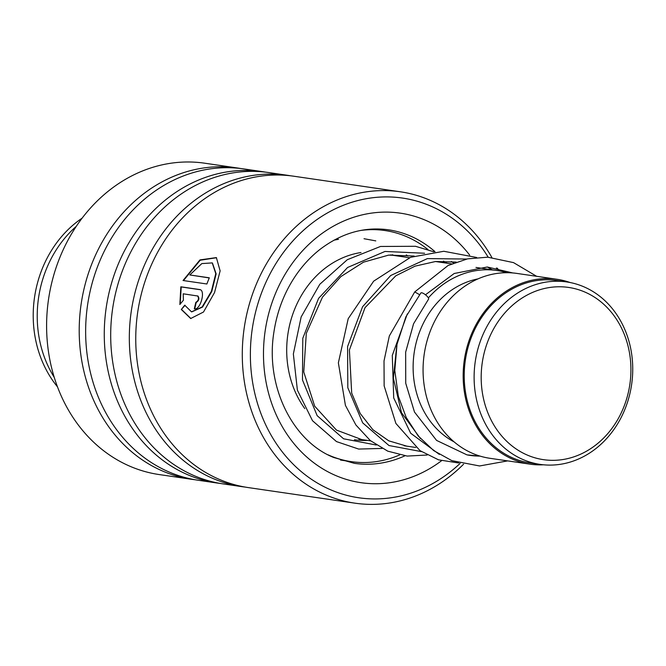 <?xml version="1.0" encoding="UTF-8"?>
<svg xmlns="http://www.w3.org/2000/svg" width="666" height="666" viewBox="0 0 666 666"><rect width="100%" height="100%" fill="white"/><g stroke="black" fill="none" stroke-linecap="round" stroke-linejoin="round"><path stroke-width="1" d="M624.308 405.694A87.021 74.592 98.3 0 0 586.838 292.94A87.021 74.592 98.3 0 0 487.803 341.408A87.021 74.592 98.3 0 0 525.274 454.162A87.021 74.592 98.3 0 0 624.308 405.694M625.732 407.217A92.191 79.021 98.3 0 0 566.758 281.951A92.191 79.021 98.3 0 0 481.118 339.119A92.191 79.021 98.3 0 0 540.093 464.385A92.191 79.021 98.3 0 0 625.732 407.217M566.758 281.951L556.859 280.503A92.191 79.021 98.3 0 0 471.22 337.67A92.191 79.021 98.3 0 0 530.194 462.937L540.093 464.385M506.809 272.702A93.415 80.07 98.3 0 0 496.903 270.496A93.415 80.07 98.3 0 0 428.371 297.91M477.972 278.896A86.039 73.751 98.3 0 0 419.663 331.701A86.039 73.751 98.3 0 0 454.154 441.908M570.088 282.517A93.415 80.07 98.3 0 0 557.034 279.287L516.941 273.426A93.415 80.07 98.3 0 0 430.169 331.36A93.415 80.07 98.3 0 0 489.926 458.3L530.019 464.152A93.415 80.07 98.3 0 0 543.448 464.793M557.034 279.287A93.415 80.07 98.3 0 0 470.263 337.212A93.415 80.07 98.3 0 0 530.019 464.152M467.682 455.011A93.415 80.07 98.3 0 0 469.888 455.369A93.415 80.07 98.3 0 0 480.02 456.093M54.229 377.339A108.167 92.716 -81.7 0 1 38.861 295.87A108.167 92.716 -81.7 0 1 76.299 226.332M57.476 386.838A108.167 92.716 -81.7 0 1 34.848 295.288A108.167 92.716 -81.7 0 1 82.126 218.148M304.778 408.583A94.647 81.127 -81.7 0 1 302.739 405.627A94.647 81.127 -81.7 0 1 293.848 311.255A94.647 81.127 -81.7 0 1 360.98 252.531M392.149 254.762A94.647 81.127 -81.7 0 1 394.538 255.536M399.683 454.92A116.775 100.091 -81.7 0 1 351.248 461.63A116.775 100.091 -81.7 0 1 328.022 454.811M360.797 230.444A116.775 100.091 -81.7 0 1 385.015 230.544A116.775 100.091 -81.7 0 1 427.972 249.575M367.524 440.409A94.647 81.127 -81.7 0 1 354.445 439.743M488.186 257.209A151.432 129.803 98.3 0 0 430.527 205.985A151.432 129.803 98.3 0 0 260.289 296.353A151.432 129.803 98.3 0 0 330.794 489.86A151.432 129.803 98.3 0 0 460.148 463.378M463.561 464.21A157.334 134.857 -81.7 0 1 354.903 503.163A157.334 134.857 -81.7 0 1 325.84 494.946A157.334 134.857 -81.7 0 1 247.585 310.714A157.334 134.857 -81.7 0 1 400.399 191.8A157.334 134.857 -81.7 0 1 429.462 200.016A157.334 134.857 -81.7 0 1 491.849 257.467M497.36 268.165A157.334 134.857 -81.7 0 1 497.718 268.922M240.534 168.49A157.334 134.857 98.3 0 0 237.329 167.974L204.712 163.203A157.334 134.857 98.3 0 0 51.898 282.118A157.334 134.857 98.3 0 0 130.153 466.35A157.334 134.857 98.3 0 0 159.216 474.567L191.825 479.329A157.334 134.857 98.3 0 0 195.046 479.753M400.399 191.8L293.873 176.232A157.334 134.857 98.3 0 0 141.05 295.146A157.334 134.857 98.3 0 0 219.314 479.378A157.334 134.857 98.3 0 0 248.368 487.595L354.903 503.163M290.651 175.807A157.334 134.857 98.3 0 0 287.437 175.291A157.334 134.857 98.3 0 0 134.624 294.205A157.334 134.857 98.3 0 0 212.879 478.438A157.334 134.857 98.3 0 0 241.941 486.655A157.334 134.857 98.3 0 0 245.163 487.079M287.437 175.291L268.814 172.569A157.334 134.857 98.3 0 0 115.992 291.483A157.334 134.857 98.3 0 0 194.256 475.715A157.334 134.857 98.3 0 0 223.318 483.932L241.941 486.655M265.592 172.144A157.334 134.857 98.3 0 0 262.387 171.637A157.334 134.857 98.3 0 0 109.565 290.543A157.334 134.857 98.3 0 0 187.829 474.775A157.334 134.857 98.3 0 0 216.883 482.992A157.334 134.857 98.3 0 0 220.105 483.416M262.387 171.637L243.756 168.914A157.334 134.857 98.3 0 0 90.942 287.82A157.334 134.857 98.3 0 0 169.197 472.052A157.334 134.857 98.3 0 0 198.26 480.269L216.883 482.992M237.329 167.974A157.334 134.857 98.3 0 0 84.507 286.88A157.334 134.857 98.3 0 0 162.77 471.12A157.334 134.857 98.3 0 0 191.825 479.329M197.977 296.045L183.192 293.806L183.4 300.233L179.862 304.512L180.836 286.796L199.55 289.527C206.052 289.835 200.466 310.373 194.322 308.891A157.334 134.857 98.3 0 1 195.829 302.364C198.585 300.524 199.167 298.376 197.577 295.912L197.977 296.045C199.567 298.501 198.992 300.649 196.237 302.481A156.843 134.44 98.3 0 0 194.755 308.907M181.302 309.499L184.715 305.195L191.517 311.855L202.131 306.968L211.38 291.333L215.767 273.643L212.246 262.904L201.815 263.594L189.802 274.958L209.315 277.805A157.334 134.857 98.3 0 0 206.885 283.991L183.042 280.511L199.966 259.906L216.358 257.592L220.138 270.871L214.535 292.565L203.521 312.004L190.692 318.523L181.302 309.499L185.123 305.294M191.725 311.896L202.539 307.076L211.771 291.508L216.142 273.868L212.429 263.028M189.802 274.958L209.266 277.938M183.483 280.569L200.2 260.231L216.533 257.725M190.901 318.548L181.71 309.59M180.178 304.121L181.235 286.954L199.867 289.677M507.692 460.889L479.578 465.967L451.856 460.656L433.699 450.607L418.215 435.964L406.218 417.499L398.31 396.195L394.788 370.496L397.019 344.272L405.869 316.883L420.887 292.973A4.92 1.44 38.9 0 1 427.239 296.412A4.92 1.44 38.9 0 1 428.571 299.117L413.569 323.759L405.652 352.156L405.736 383.283L414.485 412.038L436.58 440.409L466.949 454.87L480.169 456.135M419.63 294.705L414.735 291.924L448.093 265.493L467.565 258.858L487.678 257.184L513.536 262.62L536.638 276.307M434.998 251.681A117.999 101.149 98.3 0 0 410.248 235.964A117.999 101.149 98.3 0 0 388.453 229.803C364.469 226.523 341.725 233 320.229 249.226C311.263 256.219 303.313 264.668 296.395 274.575C284.615 291.65 277.106 310.914 273.868 332.359C265.151 386.263 292.649 441.183 333.708 457.492L354.329 463.328A117.999 101.149 98.3 0 0 404.895 455.819M441.55 460.722A136.189 116.741 -81.7 0 1 335.814 475.574A136.189 116.741 -81.7 0 1 272.402 301.54A136.189 116.741 -81.7 0 1 425.507 220.271A136.189 116.741 -81.7 0 1 469.638 255.07M407.317 313.911L392.291 355.411L393.706 397.952L410.681 433.241L439.319 454.395M492.182 269.805L487.354 267.016M466.675 259.041L427.397 258.591L390.684 275.524L362.587 306.726L347.585 346.528L347.81 387.729L362.679 422.852L388.977 445.529L421.453 451.623M447.077 263.22L443.506 261.105M424.583 253.246L384.99 251.457L347.569 267.491L318.589 298.343L302.789 338.295L302.481 379.97L317.158 415.667L343.581 438.794L376.348 445.03M390.326 254.928L409.49 257.725M435.431 261.513L451.656 263.886M475.982 267.441L496.903 270.496M358.974 439.16L370.687 440.875M404.129 445.762L415.784 447.46M468.864 455.219L469.888 455.369M340.501 460.064L351.248 461.63M374.275 228.979L385.015 230.544M389.843 231.393A12.288 12.288 0 0 0 387.77 230.994M396.761 345.621L393.381 378.246L401.473 412.662L420.421 438.519M456.21 262.096L435.572 261.505L415.076 266.142L395.795 275.807L365.026 307.659L349.4 349.958L351.698 393.098L360.181 413.469L372.902 429.737L388.819 440.85L406.776 446.145M414.185 256.044L388.594 255.12L363.511 262.163L340.875 276.59L322.469 297.169L306.302 333.383L303.754 371.978L314.677 406.168L336.463 430.094L361.705 439.56M425.457 294.797L454.195 273.501L487.246 267.008L512.753 272.943M414.735 291.924L389.327 335.972L384.016 360.964L384.14 385.864L395.895 423.451L419.996 450.632L438.544 459.84L458.724 462.987M500.707 271.162L496.386 267.982M476.673 257.484L443.806 251.273L410.589 257.309L373.643 281.177L348.201 318.689L338.37 362.845L345.413 405.361L355.894 424.983L370.304 440.559L387.762 451.157L407.167 456.077L427.147 455.02M453.621 263.078L451.406 261.488M433.816 251.798L415.517 246.287L380.494 246.462L347.286 259.715L319.797 284.274L301.149 316.941L293.356 353.971L297.394 390.151L312.504 420.721L336.497 441.591L358.674 449.067L382.051 448.434M407.858 255.994L406.31 254.895M375.782 240.884L364.027 238.719M338.519 239.302L334.032 240.143"/></g></svg>
